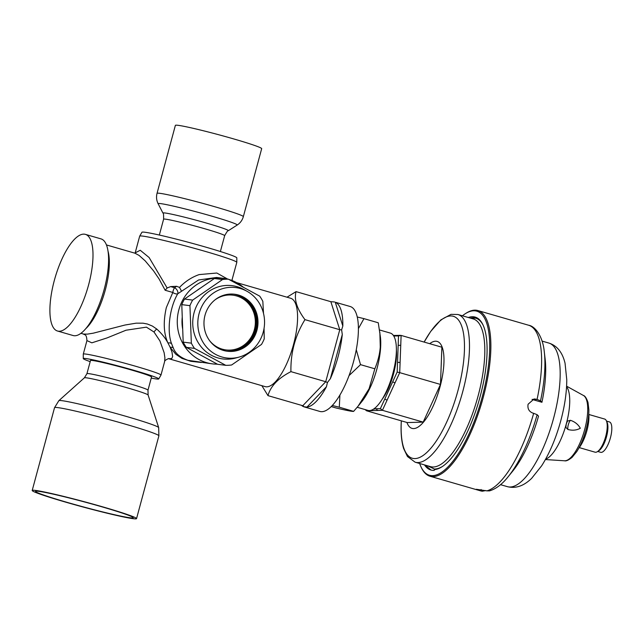 <?xml version="1.0" encoding="UTF-8"?>
<svg xmlns="http://www.w3.org/2000/svg" width="644" height="644" viewBox="0 0 644 644"><rect width="100%" height="100%" fill="white"/><g stroke="black" fill="none" stroke-linecap="round" stroke-linejoin="round"><path stroke-width="0.97" d="M379.855 332.352L380.266 346.858C379.831 353.709 378.02 361.018 374.84 368.795L369.084 388.759L358.08 406.195L361.735 401.695A43.116 14.659 -73.9 0 0 380.548 348.517A43.116 14.659 -73.9 0 0 380.427 337.118L378.261 322.781L363.941 318.635L358.418 328.593M356.277 349.748L360.511 364.649L349.032 375.613M363.941 318.635L357.283 317.001M332.256 405.487L339.308 407.209L339.911 394.981M379.541 329.961L390.328 333.085A40.242 13.677 106.1 0 1 396.205 354.627A40.242 13.677 106.1 0 1 385.176 393.87A40.242 13.677 106.1 0 1 367.957 410.397L357.195 407.282M358.08 406.195L353.637 411.363C352.703 411.661 346.77 410.51 335.846 407.918L331.193 406.565M353.637 411.363L339.308 407.209M374.84 368.795L360.511 364.649M235.785 294.59A28.883 27.129 97.2 0 0 234.464 294.236M227.26 351.238A28.883 27.129 97.2 0 0 228.628 351.222M233.611 294.131A28.747 26.992 -82.8 0 1 256.046 321.686A28.747 26.992 -82.8 0 1 226.406 351.125M209.638 340.716A27.595 25.913 97.2 0 0 238.513 348.219A27.595 25.913 97.2 0 0 255.354 321.767A27.595 25.913 97.2 0 0 241.379 297.89A27.595 25.913 97.2 0 0 214.782 300.04M186.325 347.349L217.608 364.295L225.762 365.325L194.48 348.38A43.116 40.492 -82.8 0 1 191.34 343.155L183.186 342.125A43.116 40.492 -82.8 0 0 186.325 347.349L194.48 348.38M263.509 313.435L262.833 301.36A43.116 40.492 -82.8 0 0 259.693 296.135L228.411 279.19L220.264 278.16A43.116 40.492 -82.8 0 0 214.388 278.506L184.514 299.058A43.116 40.492 -82.8 0 0 181.785 304.628L183.186 342.125M257.978 321.155A28.747 26.992 -82.8 0 1 227.38 351.262A28.747 26.992 -82.8 0 1 203.987 324.343A28.747 26.992 -82.8 0 1 234.585 294.236A28.747 26.992 -82.8 0 1 257.978 321.155M264.531 320.809A35.501 33.335 -82.8 0 1 238.924 357.138A35.501 33.335 -82.8 0 1 197.837 324.745A35.501 33.335 -82.8 0 1 213.615 292.915A35.501 33.335 -82.8 0 1 247.24 291.418A35.501 33.335 -82.8 0 1 264.531 320.809M238.924 357.138L235.519 358.056A36.933 34.687 -82.8 0 1 192.765 324.351A36.933 34.687 -82.8 0 1 209.179 291.241A36.933 34.687 -82.8 0 1 244.165 289.679L247.24 291.418M264.056 328.351L264.241 338.857A43.116 40.492 -82.8 0 1 261.504 344.427L231.639 364.979A43.116 40.492 -82.8 0 1 225.762 365.325M214.388 278.506L222.542 279.536A43.116 40.492 -82.8 0 1 228.411 279.19M222.542 279.536L192.669 300.088L184.514 299.058M181.785 304.628L189.932 305.659A43.116 40.492 -82.8 0 1 192.669 300.088M189.932 305.659L191.34 343.155M226.889 351.197A28.747 26.992 97.2 0 0 257.004 321.034A28.747 26.992 97.2 0 0 234.102 294.179M233.772 138.943A44.694 2.246 -164.9 0 0 175.377 125.371L157.039 193.353A44.694 2.246 -164.9 0 1 215.426 206.925A44.694 2.246 -164.9 0 1 243.343 216.642L261.681 148.659A44.694 2.246 -164.9 0 0 233.772 138.943M151.541 376.982A31.62 1.586 -164.9 0 0 131.795 370.107A31.62 1.586 -164.9 0 0 90.49 360.511L86.932 373.689A31.62 1.586 15.1 0 1 128.237 383.285A31.62 1.586 15.1 0 1 147.983 390.159L151.541 376.982M101.615 506.731A50.586 2.536 15.1 0 1 133.211 517.728A50.586 2.536 15.1 0 1 67.121 502.368A50.586 2.536 15.1 0 1 35.533 491.372A50.586 2.536 15.1 0 1 101.615 506.731M102.799 506.884A54.04 2.713 15.1 0 1 136.544 518.629A54.04 2.713 15.1 0 1 65.946 502.223A54.04 2.713 15.1 0 1 32.2 490.478A54.04 2.713 15.1 0 1 102.799 506.884M200.509 288.053A38.085 35.766 97.2 0 0 196.903 290.533M182.252 317.106A38.085 35.766 97.2 0 0 182.703 329.229M236.573 282.603L290.661 298.261A45.99 15.633 106.1 0 1 293.559 344.411A45.99 15.633 106.1 0 1 265.095 386.609L168.961 358.788C170.129 357.694 164.22 360.238 164.631 361.566L164.904 357.831L164.131 352.687L159.937 340.942L154.005 332.006L146.421 327.152L126.015 330.219L107.049 337.923L91.859 342.825L86.932 340.604C86.521 333.52 84.589 335.226 83.414 334.027L87.214 334.147L93.267 333.181L125 325.027L136.142 323.167L143 323.183L147.395 324.013L152.395 326.065L156.733 329.028C161.644 333.455 165.387 338.108 167.963 343.002C163.665 333.656 163.117 321.855 166.329 307.591L172.809 292.473L165.146 290.251L167.15 287.997L170.676 286.596L176.585 286.29L179.507 287.409C185.19 281.46 191.735 277.186 199.141 274.594L216.819 273.024L227.686 279.094M86.932 340.604L83.285 354.103A40.242 2.021 15.1 0 1 135.86 366.323A40.242 2.021 15.1 0 1 160.984 375.074L158.722 378.978A39.083 1.964 15.1 0 1 151.243 378.092M135.2 252.842L140.239 250.258L149.11 257.519L167.15 287.997M231.872 280.462L236.807 262.366A50.296 2.528 -164.9 0 0 205.396 251.434A50.296 2.528 -164.9 0 0 139.684 236.155L141.954 232.243A49.145 2.463 -164.9 0 1 206.12 247.224A49.145 2.463 -164.9 0 1 236.815 257.833L236.807 262.366M287.015 297.198L296.055 291.627C293.946 299.492 296.916 308.838 304.958 319.641C295.21 335.508 290.533 352.84 290.927 371.644C278.208 378.173 270.561 386.175 267.985 395.633L261.858 385.676M165.146 290.251L159.108 279.013L153.578 270.899L145.254 260.933L139.152 255.459L134.934 253.189L106.469 244.945M201.371 362.467L190.825 361.316L181.994 358.41L175.868 354.305L170.177 347.341L171.988 352.123L172.632 356.526L171.795 358.531L169.026 358.805M90.192 361.622A39.083 1.964 15.1 0 1 83.277 358.627A39.083 1.964 15.1 0 1 134.338 370.429A39.083 1.964 15.1 0 1 158.722 378.978M217.35 364.158A43.116 40.492 -82.8 0 1 212.383 363.86A43.116 40.492 -82.8 0 1 206.579 362.653A43.116 40.492 -82.8 0 1 178.13 312.887A43.116 40.492 -82.8 0 1 223.202 278.305A43.116 40.492 -82.8 0 1 227.227 279.037M223.202 278.305L216.537 277.467L198.569 279.979L177.752 293.777C168.865 308.959 167.07 332.417 171.578 343.687L173.276 347.873C175.2 353.347 180.103 357.492 187.984 360.302L212.383 363.86M229.031 279.512A43.116 40.492 -82.8 0 1 243.158 287.071M304.113 406.879L319.818 411.427A54.611 18.563 -73.9 0 0 353.62 361.316A54.611 18.563 -73.9 0 0 350.183 306.504L335.266 302.229A54.611 18.563 106.1 0 1 342.825 326.009L341.626 329.865L342.286 334.518A54.611 18.563 106.1 0 1 330.372 378.672L327.418 382.528L326.444 386.746A54.611 18.563 106.1 0 1 306.963 407.113L303.582 406.686A54.611 18.563 106.1 0 1 301.497 405.334M296.055 291.627L330.855 301.698L334.478 301.964M267.985 395.633L302.793 405.712L303.582 406.686L303.348 405.953M304.193 406.823L303.582 406.686M54.305 280.518A50.296 17.098 106.1 0 1 85.435 234.376A50.296 17.098 106.1 0 1 88.598 284.857A50.296 17.098 106.1 0 1 57.469 331.008A50.296 17.098 106.1 0 1 54.305 280.518M57.469 331.008L73.046 335.516A50.296 17.098 -73.9 0 0 104.183 289.365A50.296 17.098 -73.9 0 0 101.011 238.884L85.435 234.376M341.626 329.865L339.766 329.712L330.855 301.698M327.418 382.528L325.735 381.723L339.766 329.712L304.958 319.641M290.927 371.644L325.735 381.723L302.793 405.712M173.276 347.873A4.315 3.236 -27.4 0 0 170.177 347.341L167.963 343.002A4.315 3.051 -19.8 0 1 171.578 343.687M170.676 286.596L174.588 287.731A4.315 1.465 106.1 0 0 172.809 292.473A4.315 2.069 -150.1 0 0 177.752 293.777A4.315 2.648 -126.5 0 0 174.588 287.731A110.51 67.161 0.1 0 1 176.585 286.29M179.507 287.409L181.544 291.249M424.541 464.92L424.654 465.097A80.017 27.201 106.1 0 0 430.9 470.015A80.017 27.201 106.1 0 0 434.145 470.37L435.32 468.969A78.326 26.629 -73.9 0 0 442.42 466.489M431.061 470.064L425.024 465.065M427.375 465.741L434.877 469.243M468.333 317.508A79.188 26.919 106.1 0 1 483.016 324.938A79.188 26.919 106.1 0 1 479.007 400.64A79.188 26.919 106.1 0 1 441.969 466.787A79.188 26.919 106.1 0 1 434.338 469.573M483.241 325.437A78.326 26.629 -73.9 0 0 475.699 318.144A78.326 26.629 -73.9 0 0 470.418 318.112L475.755 318.16M465.193 313.781L466.095 313.209A86.232 29.318 106.1 0 1 477.896 310.553A86.232 29.318 106.1 0 1 484.715 391.697A86.232 29.318 106.1 0 1 429.951 476.214A86.232 29.318 106.1 0 1 421.393 467.665L420.935 466.699A85.37 29.02 -73.9 0 0 483.628 391.488A85.37 29.02 -73.9 0 0 465.193 313.781A85.37 29.02 -73.9 0 0 462.408 315.793M419.655 463.511A85.37 29.02 -73.9 0 0 420.935 466.699M528.644 325.244C535.059 326.17 542.868 336.24 544.285 351.874L545.146 359.127A74.728 25.406 106.1 0 1 541.934 402.283L532.049 399.417L537.064 399.449A86.232 29.318 -73.9 0 0 528.644 325.244L477.896 310.553M538.521 416.153A74.728 25.406 106.1 0 1 512.753 471.07L508.148 476.737A83.358 28.336 106.1 0 0 537.12 414.68L538.521 416.153M481.696 491.131L480.698 490.897A86.232 29.318 -73.9 0 0 481.696 491.131L476.327 489.271L486.832 490.857A86.232 29.318 -73.9 0 0 533.651 413.319L532.757 413.062C528.949 411.508 527.396 408.57 528.08 404.247L534.077 398.95L536.17 399.191M544.285 351.874A83.358 28.336 106.1 0 1 540.533 400.81L541.934 402.283M508.148 476.737C502.248 484.191 496.041 488.909 489.529 490.881L486.832 490.857M482.203 491.251L485.793 490.551M540.533 400.81L537.064 399.449M533.651 413.319L537.12 414.68M588.769 413.81A22.991 7.817 106.1 0 1 578.835 448.127M579.246 447.604L595.056 452.185A17.243 5.86 -73.9 0 0 597.415 451.653A17.243 5.86 -73.9 0 0 605.481 437.244A17.243 5.86 -73.9 0 0 606.35 420.757A17.243 5.86 -73.9 0 0 605.714 419.759A17.243 5.86 -73.9 0 0 604.644 419.051L588.833 414.478M606.35 420.757L607.107 422.375A15.81 5.377 106.1 0 1 606.31 437.485A15.81 5.377 106.1 0 1 598.912 450.687L597.415 451.653M606.503 421.087L609.433 421.933A15.81 5.377 106.1 0 1 610.415 422.585A15.81 5.377 106.1 0 1 609.715 440.206A15.81 5.377 106.1 0 1 600.643 452.305L597.721 451.46M545.605 459.18A38.801 13.194 -73.9 0 0 566.277 424.002L567.428 421.112L570.407 420.299C574.867 421.756 578.175 424.404 580.325 428.244C576.565 430.305 572.427 430.715 567.911 429.476L565.843 427.366L566.277 424.002A38.801 13.194 -73.9 0 0 566.575 386.73M583.432 395.472C585.026 395.899 586.547 398.217 587.996 402.428L588.866 409.769C588.922 415.887 587.956 422.641 585.968 430.023C583.633 438.484 580.558 445.68 576.766 451.597L572.105 457.345C568.628 460.13 566.1 461.281 564.53 460.782A34.092 11.592 -73.9 0 0 584.688 429.564A34.092 11.592 -73.9 0 0 583.432 395.472L566.607 386.183M545.404 459.55L564.53 460.782M406.919 422.464A45.273 15.392 -73.9 0 0 428.002 415.815A45.273 15.392 -73.9 0 0 443.941 362.653A45.273 15.392 -73.9 0 0 429.709 343.695M393.758 336.007L398.523 335.935L397.163 372.055L380.379 408.618L382.415 410.317L423.18 422.118L440.48 384.436L441.881 347.213L401.115 335.419L398.523 335.935M393.379 335.427L396.036 335.435A2.874 2.689 88.4 0 0 394.45 336.047M401.115 335.419L400.737 345.498A2.874 1.594 -177.8 0 0 398.169 345.466M365.116 409.576L366.517 410.767L407.282 422.569L423.18 422.118M400.737 345.498L400.093 362.556A2.874 1.594 -177.8 0 0 397.525 362.516M370.381 410.469A2.874 2.689 88.4 0 0 370.823 410.647L366.517 410.767M400.093 362.556L399.715 372.643L397.163 372.055M380.379 408.618L376.305 408.731A2.874 2.689 88.4 0 0 378.108 410.437L370.823 410.647M376.305 408.731L373.431 409.173M440.48 384.436L399.715 372.643L395.022 382.85A2.874 1.087 -155.3 0 1 392.735 381.707M395.022 382.85L387.1 400.109A2.874 1.087 -155.3 0 1 384.806 398.966M382.125 399.328A34.494 11.729 -73.9 0 0 393.5 373.979A34.494 11.729 -73.9 0 0 396.495 355.544A34.494 11.729 -73.9 0 0 396.398 350.014M228.282 230.729L237.145 225.078A40.95 2.053 -164.9 0 0 211.635 216.094A40.95 2.053 -164.9 0 0 158.15 203.762L162.964 213.1A33.866 1.699 -164.9 0 1 207.191 223.299A33.866 1.699 -164.9 0 1 228.282 230.729C228.048 230.149 226.841 231.8 224.659 235.672A31.62 1.586 -164.9 0 0 204.913 228.797A31.62 1.586 -164.9 0 0 163.608 219.202L159.334 235.044M32.2 490.478L54.539 407.676A54.04 2.713 15.1 0 1 125.137 424.082A54.04 2.713 15.1 0 1 158.883 435.835L136.544 518.629M158.674 427.584L148.104 394.997A33.013 1.658 15.1 0 0 127.488 387.881A33.013 1.658 15.1 0 0 84.396 377.811L58.87 400.657A51.713 2.6 15.1 0 1 126.385 416.435A51.713 2.6 15.1 0 1 158.674 427.584L158.883 435.835M108.063 251.321A45.99 15.633 106.1 0 1 105.31 289.937A45.99 15.633 106.1 0 1 85.652 328.77M154.005 332.006A7.189 3.534 132.9 0 1 156.733 329.028M326.444 386.746L306.963 407.113M335.266 302.229L342.825 326.009M342.286 334.518L330.372 378.672M554.846 413.408A74.728 25.406 -73.9 0 0 548.938 343.083C557.068 345.675 562.437 352.381 565.046 363.192L566.776 379.823C566.712 393.379 564.426 408.055 559.91 423.857C555.184 440.094 549.107 454.068 541.676 465.765L531.646 478.347C523.797 485.995 515.715 488.764 507.383 486.655A74.728 25.406 -73.9 0 0 554.846 413.408M481.132 489.537L480.802 490.873M570.407 420.299A5.748 1.956 -73.9 0 0 567.911 429.476M430.474 466.634A76.886 26.138 -73.9 0 0 464.574 432.671A76.886 26.138 -73.9 0 0 484.731 355.005A76.886 26.138 -73.9 0 0 473.219 318.925L457.892 314.489A76.886 26.138 106.1 0 1 469.404 350.569A76.886 26.138 106.1 0 1 449.246 428.228A76.886 26.138 106.1 0 1 415.139 462.199L430.474 466.634M415.139 462.199L407.467 456.524L403.643 448.562C401.606 441.929 400.785 433.694 401.164 423.841L401.317 420.838A73.883 25.116 -73.9 0 0 401.204 423.575A73.883 25.116 -73.9 0 0 430.49 448.659A73.883 25.116 -73.9 0 0 464.404 350.972A73.883 25.116 -73.9 0 0 424.13 342.077L430.683 331.451L440.826 319.923L450.993 314.361L457.892 314.489M387.1 400.109L382.415 410.317L378.108 410.437M224.659 235.672L220.385 251.514M237.145 225.078C240.252 223.049 242.313 220.24 243.343 216.642M158.15 203.762C156.484 200.445 156.114 196.983 157.039 193.353M162.964 213.1C163.463 212.721 163.673 214.758 163.608 219.202M58.87 400.657L54.539 407.676M84.396 377.811L86.932 373.689M148.104 394.997L147.983 390.159M164.631 361.566L160.984 375.074M135.176 252.867L139.684 236.155M83.414 334.027L80.903 333.302M83.277 358.627L83.285 354.103M134.934 253.189L135.28 252.754M232.146 279.657L232.395 280.663M548.938 343.083L542.079 341.095M507.383 486.655L500.525 484.666M480.698 490.897L429.951 476.214M396.036 335.435L400.318 335.315"/></g></svg>

